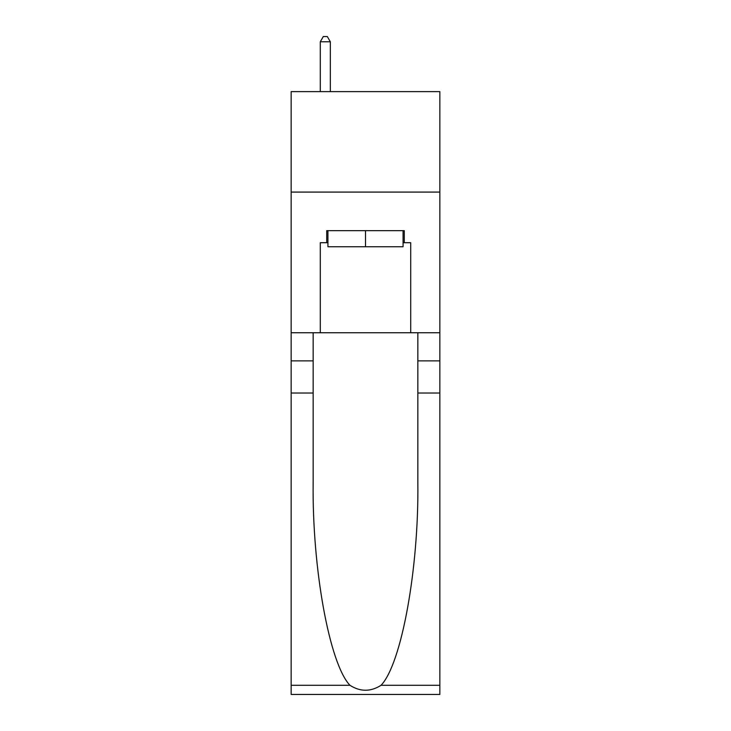 <?xml version="1.0" encoding="UTF-8"?>
<svg xmlns="http://www.w3.org/2000/svg" width="731" height="731" viewBox="0 0 731 731"><rect width="100%" height="100%" fill="white"/><g stroke="black" fill="none" stroke-linecap="round" stroke-linejoin="round"><path stroke-width="1.1" d="M439.852 192.079L439.852 91.613L291.148 91.613L291.148 192.079L439.852 192.079L439.852 332.742L410.712 332.742L410.712 242.719L404.28 242.719L404.28 230.667L326.72 230.667L326.72 242.719L327.927 242.719M403.073 230.667L403.073 246.74L327.927 246.74L327.927 230.667M365.5 230.667L365.5 246.74M381.052 685.285L439.852 685.285L439.852 694.45L291.148 694.45L291.148 393.031L313.151 393.031L313.151 482.643C312.082 568.298 329.462 663.976 349.948 685.285C360.31 691.891 370.672 691.891 381.052 685.285C401.538 663.976 418.918 568.298 417.849 482.643L417.849 332.742M417.849 393.031L439.852 393.031L439.852 332.742M291.148 393.031L291.148 192.079M313.151 332.742L313.151 393.031M439.852 685.285L439.852 393.031M291.148 332.742L320.288 332.742L320.288 242.719L326.72 242.719M320.288 332.742L410.712 332.742M403.073 242.719L404.28 242.719M330.33 91.613L330.33 41.777L320.288 41.777L320.288 91.613M320.288 41.777L323.303 36.55L327.324 36.55L330.33 41.777M417.849 360.876L439.852 360.876M313.151 360.876L291.148 360.876M291.148 685.285L349.948 685.285"/></g></svg>
